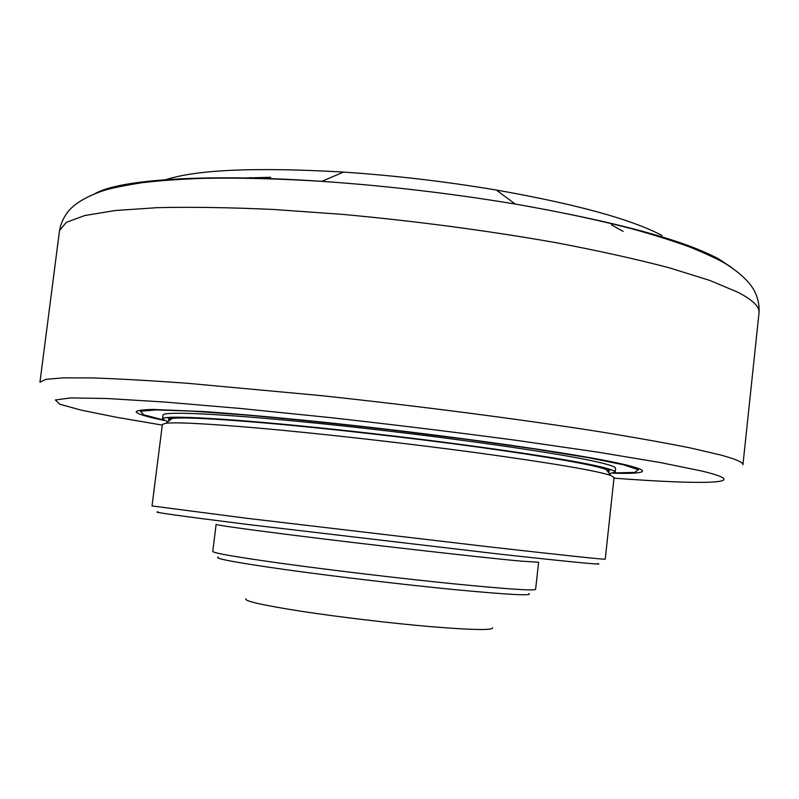 <?xml version="1.0" encoding="UTF-8"?>
<svg xmlns="http://www.w3.org/2000/svg" width="799" height="799" viewBox="0 0 799 799"><rect width="100%" height="100%" fill="white"/><g stroke="black" fill="none" stroke-linecap="round" stroke-linejoin="round"><path stroke-width="1.2" d="M164.254 420.444C145.808 416.619 136.439 413.682 136.16 411.645C137.478 410.386 143.131 409.657 153.148 409.438L203.855 411.575C239.251 414.032 282.147 417.897 332.534 423.17C451.485 435.785 578.336 453.952 621.342 463.839C635.724 467.105 642.786 469.532 642.516 471.13C641.777 473.048 631.989 473.737 613.153 473.178M171.615 418.846L170.686 418.656M607.31 469.942L606.361 469.912M667.405 238.561L669.402 239.83M163.615 180.414C194.197 169.728 254.162 166.951 343.5 172.085C394.746 175.54 445.692 181.523 496.339 190.042C576.189 204.145 631.43 219.296 662.051 235.495M245.722 598.811C244.464 601.088 262.581 605.183 300.084 611.095C338.237 616.968 391.17 623.27 431.07 626.676C472.359 630.031 492.853 630.411 492.564 627.814M218.257 557.103C213.663 558.431 236.025 562.596 285.323 569.597C334.811 576.508 404.783 584.768 455.869 589.742C508.404 594.696 532.763 595.984 528.948 593.597M282.726 563.535C236.594 557.113 213.273 553.088 212.764 551.45L216.13 524.354C216.749 525.133 240.129 528.449 286.272 534.321C362.866 544.049 483.685 557.802 521.338 561.148L538.606 562.236L535.61 589.372C533.962 590.92 506.196 589.013 452.314 583.679C400.119 578.396 331.625 570.256 282.726 563.535M158.342 511.959C149.713 511.74 180.095 515.974 249.488 524.683L497.338 553.857C572.344 562.116 605.802 565.352 597.702 563.565M246.701 518.281L152.03 505.947L162.387 424.429L165.962 423.24C176.549 422.072 207.161 423.68 257.807 428.034C320.449 433.537 408.059 443.435 479.28 453.093C552.938 463.27 596.793 470.741 610.845 475.505L614.051 477.482L605.233 559.18C603.694 559.55 564.723 555.405 488.329 546.756L246.701 518.281M608.219 472.229C610.007 471.59 609.247 470.641 605.932 469.383C591.999 464.479 549.193 457.028 477.502 447.011C408.199 437.522 323.066 427.944 262.022 422.711C212.644 418.566 182.691 417.138 172.155 418.426C168.639 418.876 167.68 419.625 169.268 420.664M615.18 472.119L615.59 468.324C615.819 466.846 609.078 464.579 595.365 461.522C555.445 452.544 442.426 436.474 337.368 425.348C232.159 414.182 162.177 410.646 163.006 415.15L162.527 418.946C161.668 414.641 231.64 418.396 336.848 429.622C441.927 440.808 554.985 456.748 594.925 465.527C608.648 468.514 615.4 470.711 615.18 472.119L609.367 473.657M166.711 417.557L171.356 419.046M606.571 470.172L611.435 469.802M167.82 421.792L162.527 418.946M240.789 178.097L270.721 177.308M319.101 181.173L322.047 181.273M623.13 231.39L611.555 224.879M245.563 178.157L251.036 177.678M162.297 425.098L116.314 417.238L81.128 410.127L59.775 404.204L55.351 399.969L70.572 397.922L107.136 398.511L164.924 402.057L241.288 408.549L330.796 417.657C394.716 424.808 456.898 432.419 517.352 440.479L597.502 452.094L660.094 462.511L701.802 471.02C756.513 484.214 703.619 484.943 613.972 478.162M720.618 454.991L691.395 448.159C665.917 443.006 634.546 437.403 597.282 431.35C518.531 419.016 416.429 405.772 319.48 395.465L187.505 383.29C150.072 380.584 118.502 378.796 92.784 377.937L63.171 377.867L45.733 379.355L39.95 382.202L59.535 230.472L66.357 222.332L84.734 215.55L115.136 210.527L157.443 207.65C191.261 206.871 229.882 207.48 273.318 209.458L342.521 214.372C416.449 221.193 487.57 230.621 555.894 242.656C598.611 250.786 636.324 259.156 669.053 267.745L709.552 280.349L737.976 292.284C752.668 299.975 759.689 306.756 759.05 312.639L742.93 464.788C743.479 462.461 736.039 459.195 720.618 454.991M732.713 268.264L719.06 259.136C683.924 240.109 615.989 221.752 515.245 204.065C451.145 193.398 386.686 185.827 321.857 181.353C205.333 173.353 119.97 179.565 95.441 193.398M163.336 419.944L143.55 414.741L140.434 411.235L156.244 409.897L191.84 411.115L245.862 415.031C290.017 418.956 338.297 423.909 390.691 429.882L466.936 439.4L535.02 448.998L588.483 457.707L623.39 464.778L638.461 469.732L634.616 472.429L614.161 472.908M343.5 172.085L321.857 181.353C278.272 178.646 238.721 177.638 203.206 178.347C180.634 179.126 160.16 180.584 141.773 182.731C123.316 185.698 110.482 188.344 103.281 190.671C86.412 196.504 74.687 203.465 68.105 211.565C63.68 217.158 60.824 223.46 59.535 230.472M496.339 190.042L515.245 204.065C558.271 211.535 596.983 219.725 631.37 228.644C653.143 234.636 672.718 240.799 690.116 247.141C707.385 254.312 719.25 259.855 725.722 263.79C740.773 273.368 750.561 282.866 755.095 292.274C758.101 298.736 759.42 305.518 759.05 312.639M172.155 418.426L165.962 423.24M605.932 469.383L610.845 475.505"/></g></svg>
